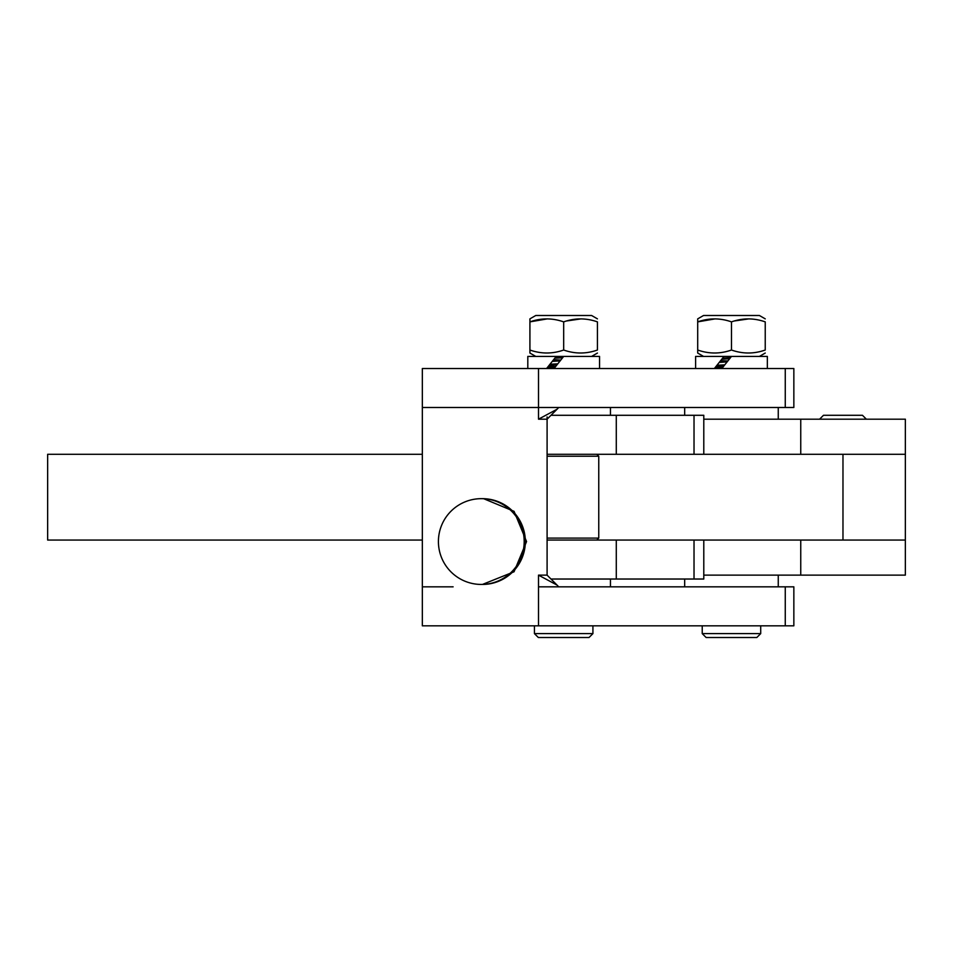 <?xml version="1.0" encoding="UTF-8"?>
<svg xmlns="http://www.w3.org/2000/svg" width="953" height="953" viewBox="0 0 953 953"><rect width="100%" height="100%" fill="white"/><g stroke="black" fill="none" stroke-linecap="round" stroke-linejoin="round"><path stroke-width="1.43" d="M800.746 575.135L800.746 540.053L905.35 540.053L905.35 575.135L703.79 575.135M703.79 540.053L703.79 579.031L694.022 579.031L694.022 540.053L616.281 540.053L905.35 540.053L905.35 419.189L703.79 419.189M842.976 540.053L842.976 454.283L905.35 454.283L800.746 454.283L800.746 419.189M422.334 540.053L47.65 540.053L47.65 454.283L422.334 454.283M842.976 454.283L547.093 454.283M694.022 579.031L550.989 579.031M616.281 579.031L616.281 540.053L547.093 540.053M703.79 454.283L703.79 415.294L694.022 415.294L694.022 454.283L616.281 454.283L616.281 415.294L550.989 415.294M694.022 415.294L616.281 415.294M778.256 586.834L778.256 575.135M684.683 586.834L684.683 579.031M610.456 586.834L610.456 579.031M610.456 415.294L610.456 407.491M778.256 419.189L778.256 407.491M684.683 415.294L684.683 407.491M785.26 625.823L785.26 586.834L793.849 586.834L793.849 625.823L422.334 625.823L422.334 586.834L453.128 586.834L422.334 586.834L422.334 407.491L453.128 407.491L422.334 407.491L422.334 368.513L538.505 368.513L538.505 407.491L453.128 407.491L547.093 407.491M785.26 586.834L547.093 586.834M785.26 368.513L785.26 407.491L793.849 407.491L793.849 368.513L538.505 368.513M785.26 407.491L538.505 407.491L558.732 407.491L557.052 409.23L538.505 419.189L538.505 407.491M538.505 575.135L557.052 585.094L558.732 586.834L538.505 586.834L538.505 575.135L547.093 575.135L556.766 584.808M557.052 409.23L547.093 419.189L538.505 419.189M481.301 498.669L483.588 498.669L514.072 511.344L526.556 541.554L514.048 571.776L482.444 584.439A42.885 42.885 -90 0 0 525.329 541.554A42.885 42.885 -90 0 0 482.444 498.669A42.885 42.885 90 0 1 525.329 541.554A42.885 42.885 90 0 1 482.444 584.439L481.301 584.439A42.885 42.885 -90 0 0 524.186 541.554A42.885 42.885 -90 0 0 481.301 498.669A42.885 42.885 -90 0 0 438.416 541.554A42.885 42.885 -90 0 0 481.301 584.439M819.58 419.189L823.475 415.294L862.465 415.294L866.36 419.189M589.014 637.509L538.338 637.509L534.43 633.614L592.921 633.614L589.014 637.509M553.61 359.674L560.805 360.031M552.847 360.651L558.744 360.949M548.428 366.202L555.575 366.607M547.653 367.167L554.801 367.572M563.414 356.756L555.647 357.113M562.58 357.804L554.813 358.173M557.779 363.832L549.976 364.249M556.945 364.892L549.131 365.321M560.138 360.865L552.24 361.401M554.42 368.061L548.916 368.513M760.708 633.614L756.813 637.509L706.125 637.509L702.23 633.614L760.708 633.614L760.708 625.823M720.682 360.591L727.866 360.961M719.908 361.556L727.091 361.926M715.489 367.108L722.648 367.513M714.726 368.072L721.874 368.489M730.403 357.756L722.648 358.114M729.569 358.804L721.814 359.162M724.78 364.832L716.978 365.249M723.946 365.881L716.132 366.321M727.139 361.878L719.229 362.414M599.544 368.513L599.544 356.422L527.807 356.422L527.807 368.513M554.062 368.513L563.676 356.422M556.207 356.422L546.593 368.513M535.765 356.422L529.916 353.051L529.916 321.876C541.137 317.921 552.395 317.921 563.676 321.876C574.897 317.921 586.155 317.921 597.436 321.876L597.436 350.025C586.214 353.992 574.957 353.992 563.676 350.025L563.676 321.876M591.587 356.422L597.436 353.051M597.436 318.862L591.587 315.491L535.765 315.491L529.916 318.862L529.916 321.876L529.916 318.862M563.676 350.025C552.454 353.992 541.197 353.992 529.916 350.025M547.427 318.862L529.916 321.876M581.187 318.862L566.654 320.958M767.344 368.513L767.344 356.422L695.607 356.422L695.607 368.513M721.85 368.513L731.475 356.422M723.994 356.422L714.381 368.513M703.552 356.422L697.703 353.051L697.703 321.876C708.937 317.921 720.194 317.921 731.475 321.876C742.697 317.921 753.954 317.921 765.235 321.876L765.235 350.025C754.002 353.992 742.756 353.992 731.475 350.025L731.475 321.876M759.386 356.422L765.235 353.051M765.235 318.862L759.386 315.491L703.552 315.491L697.703 318.862L697.703 321.876L697.703 318.862M731.475 350.025C720.242 353.992 708.984 353.992 697.703 350.025M715.226 318.862L697.703 321.876M748.987 318.862L734.453 320.958M596.816 540.053L598.758 538.1L598.758 456.225L547.093 456.225M547.093 538.1L598.758 538.1M596.816 454.283L598.758 456.225M538.505 625.823L538.505 586.834M547.093 416.926L547.093 575.135M592.921 625.823L592.921 633.614M534.43 625.823L534.43 633.614M702.23 625.823L702.23 633.614"/></g></svg>
